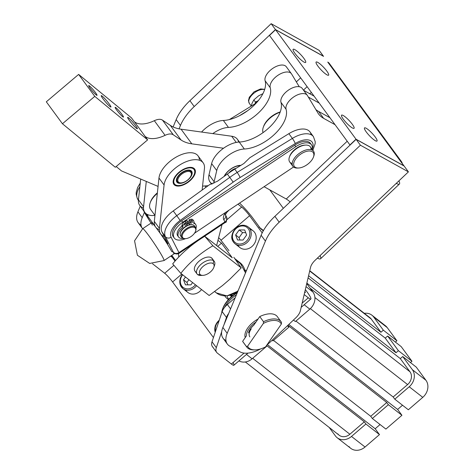<?xml version="1.0" encoding="UTF-8"?>
<svg xmlns="http://www.w3.org/2000/svg" width="474" height="474" viewBox="0 0 474 474"><rect width="100%" height="100%" fill="white"/><g stroke="black" fill="none" stroke-linecap="round" stroke-linejoin="round"><path stroke-width="0.71" d="M234.968 293.276A10.659 8.988 -52 0 0 236.129 293.039A10.659 8.988 128 0 1 234.968 293.276M245.775 272.254A17.052 14.374 -52 0 0 245.443 272.218A17.052 14.374 128 0 1 245.775 272.254M226.963 295.889A17.052 14.374 -52 0 0 228.735 299.266A17.052 14.374 128 0 1 226.963 295.889M230.915 295.095A12.792 10.784 -52 0 0 232.941 295.373A12.792 10.784 128 0 1 230.915 295.095M230.275 295.284A12.792 10.784 -52 0 0 231.496 296.588A12.792 10.784 128 0 1 230.275 295.284M232.094 296.072L230.862 295.112L232.094 296.072M395.381 342.074L396.904 340.765L383.348 330.182L380.942 332.25L308.58 275.744L380.942 332.25L371.261 319.073L309.694 270.998L371.261 319.073L380.942 332.25L383.348 330.182L373.666 317.005A12.792 10.784 -52 0 0 364.328 313.332A12.792 10.784 128 0 1 371.918 315.204A12.792 10.784 128 0 1 373.666 317.005L383.348 330.182L396.904 340.765L395.381 342.074M308.088 277.853L385.244 338.104L387.649 336.036L401.205 346.624L387.649 336.036L398.403 350.677L395.997 352.745L306.85 283.126L395.997 352.745L385.244 338.104L308.088 277.853M310.103 288.162L400.299 358.599L402.704 356.531L416.261 367.119L402.704 356.531L412.386 369.708L425.942 380.29L416.261 367.119L425.942 380.29A12.792 10.784 128 0 1 422.772 397.354L408.339 409.773L394.783 399.185L393.171 396.987L295.948 321.064L393.171 396.987L394.783 399.185L409.216 386.766A12.792 10.784 -52 0 0 412.386 369.708L402.704 356.531L400.299 358.599L310.103 288.162M410.437 362.569L411.959 361.259L398.403 350.677L411.959 361.259L401.205 346.624L411.959 361.259L410.437 362.569M295.379 321.556L293.447 320.045L295.379 321.556L309.806 309.137L295.379 321.556M397.627 409.435L402.515 405.223L397.627 409.435L288.802 324.447L397.627 409.435L401.928 415.289L397.627 409.435M287.357 325.816L288.962 327.072L287.759 325.437L288.962 327.072L272.929 340.871L272.135 340.249L272.929 340.871L288.962 327.072L287.357 325.816M287.896 325.306L386.76 402.509L388.372 404.701L401.928 415.289L385.889 429.083L372.339 418.501L370.721 416.302L273.498 340.379L370.721 416.302L372.339 418.501L385.889 429.083L401.928 415.289L388.372 404.701L372.339 418.501L388.372 404.701L386.76 402.509L370.721 416.302L386.76 402.509L287.896 325.306M266.133 346.091L266.512 346.387L266.21 345.973L266.512 346.387L252.085 358.806A12.792 10.784 128 0 1 238.937 360.886A12.792 10.784 -52 0 0 252.085 358.806L266.512 346.387L266.133 346.091M337.168 437.733L350.724 448.315A12.792 10.784 -52 0 0 365.045 447.018L351.489 436.436A12.792 10.784 128 0 1 337.168 437.733A12.792 10.784 128 0 1 335.42 435.926L329.181 427.435L335.42 435.926A12.792 10.784 -52 0 0 351.489 436.436L365.922 424.017L351.489 436.436L365.045 447.018L379.478 434.605L365.922 424.017L364.31 421.819L266.554 345.481L364.31 421.819L365.922 424.017L379.478 434.605L375.177 428.745L267.312 344.515L375.177 428.745L380.071 424.538L375.177 428.745L379.478 434.605L365.045 447.018A12.792 10.784 128 0 1 348.971 446.514M314.908 297.536L409.98 371.776L400.299 358.599L409.98 371.776A9.593 8.088 128 0 1 407.604 384.574L393.171 396.987L407.604 384.574L310.363 308.633L407.604 384.574A9.593 8.088 -52 0 0 409.98 371.776L314.908 297.536M383.3 324.53A12.792 10.784 128 0 1 387.222 327.593L396.904 340.765L387.222 327.593L373.666 317.005L387.222 327.593A12.792 10.784 -52 0 0 385.475 325.786L371.918 315.204M245.348 361.97L339.135 435.209A9.593 8.088 -52 0 0 349.877 434.237L252.654 358.314L349.877 434.237L364.31 421.819L349.877 434.237A9.593 8.088 128 0 1 337.826 433.858M387.649 336.036L385.244 338.104L395.997 352.745L398.403 350.677L387.649 336.036M306.743 283.588L312.976 292.079A12.792 10.784 128 0 1 309.806 309.137L304.184 304.746L309.806 309.137A12.792 10.784 -52 0 0 312.976 292.079L306.02 286.646L312.976 292.079L306.743 283.588M246.462 354.41L252.085 358.806L246.462 354.41M368.322 316.78A9.593 8.088 128 0 1 371.261 319.073A9.593 8.088 -52 0 0 369.951 317.722L309.759 270.719M394.783 399.185L408.339 409.773L422.772 397.354L409.216 386.766L394.783 399.185M422.772 397.354A12.792 10.784 -52 0 0 425.942 380.29L412.386 369.708A12.792 10.784 128 0 1 409.216 386.766L422.772 397.354M258.958 226.987A12.792 10.784 128 0 1 260.706 228.788L263.295 230.814L260.706 228.788L253.175 218.544L260.706 228.788M280.229 111.947A15.986 8.366 143.7 0 0 263.668 126.232A15.986 8.366 143.7 0 0 263.514 126.7A15.986 8.366 -36.3 0 1 280.229 111.947M262.703 130.8A17.052 8.923 -36.3 0 1 263.331 127.186A17.052 8.923 -36.3 0 1 280.134 112.214A17.052 8.923 143.7 0 0 262.703 130.8A17.052 8.923 143.7 0 0 263.064 132.613M201.569 132.045A21.318 11.157 -36.3 0 1 223.361 120.461A32.256 16.88 143.7 0 0 253.578 105.749A32.256 16.88 143.7 0 0 265.114 80.77A12.792 6.695 -36.3 0 1 273.243 68.078A12.792 6.695 -36.3 0 1 286.462 67.018A12.792 6.695 143.7 0 0 286.284 66.745A12.792 6.695 143.7 0 0 272.983 68.25A12.792 6.695 143.7 0 0 265.114 80.77L270.227 87.726A12.792 6.695 -36.3 0 1 278.09 75.2A12.792 6.695 -36.3 0 1 291.392 73.701A12.792 6.695 -36.3 0 1 291.575 73.968L299.248 86.718L291.575 73.968A12.792 6.695 143.7 0 0 278.351 75.034A12.792 6.695 143.7 0 0 270.227 87.726L265.114 80.77A32.256 16.88 -36.3 0 1 253.578 105.749A32.256 16.88 -36.3 0 1 223.361 120.461L228.468 127.417A32.256 16.88 143.7 0 0 258.686 112.699A32.256 16.88 143.7 0 0 270.227 87.726A32.256 16.88 -36.3 0 1 258.686 112.699A32.256 16.88 -36.3 0 1 228.468 127.417L223.361 120.461A21.318 11.157 143.7 0 0 201.569 132.045M303.603 90.321L314.09 96.145L303.603 90.321M308.343 97.069L319.198 103.101L308.343 97.069M239.429 142.046L237.385 139.267A23.451 12.271 143.7 0 0 231.691 136.239L236.236 142.425L231.691 136.239L181.068 129.195L191.822 143.835A63.208 33.079 -36.3 0 1 181.044 139.99A63.208 33.079 143.7 0 0 191.822 143.835L181.068 129.195A63.208 33.079 -36.3 0 1 170.29 125.355L181.044 139.99L173.288 134.817L181.044 139.99L170.29 125.355L162.535 120.177L173.288 134.817C171.416 133.52 168.679 133.692 165.071 135.327A25.578 13.391 -36.3 0 1 145.245 136.459A25.578 13.391 143.7 0 0 165.071 135.327L154.317 120.686A25.578 13.391 -36.3 0 1 134.492 121.818L147.633 139.871L115.312 167.263L147.633 139.871L94.764 96.37L78.637 74.412L94.764 96.37L62.45 123.761L46.316 101.803L62.45 123.761L115.312 167.263L62.45 123.761L94.764 96.37L147.633 139.871L134.492 121.818A25.578 13.391 143.7 0 0 154.317 120.686C157.925 119.051 160.662 118.879 162.535 120.177L170.29 125.355A63.208 33.079 143.7 0 0 181.068 129.195L212.779 133.609A21.318 11.157 -36.3 0 1 228.468 127.417A21.318 11.157 143.7 0 0 212.779 133.609L231.691 136.239A23.451 12.271 -36.3 0 1 238.588 142.093M303.461 90.131L306.536 87.216A12.792 10.6 119.1 0 1 307.134 86.677A12.792 10.6 -60.9 0 0 306.536 87.216L303.461 90.131M311.507 92.631A9.059 7.507 -60.9 0 0 309.652 93.68A9.059 7.507 119.1 0 1 311.507 92.631M247.742 110.626L239.317 115.816L247.742 110.626M311.495 144.813A14.925 7.809 -36.3 0 1 312.159 149.316A14.925 7.809 143.7 0 0 295.812 146.673A14.925 7.809 -36.3 0 1 311.495 144.813L310.417 143.344A14.925 7.809 143.7 0 0 294.733 145.21L295.812 146.673L182.739 222.235L295.812 146.673L294.733 145.21L181.666 220.771L182.739 222.235L181.666 220.771A14.925 7.809 143.7 0 0 173.229 236.621L174.302 238.09A14.925 7.809 -36.3 0 1 182.739 222.235A14.925 7.809 143.7 0 0 173.525 236.206A14.925 7.809 143.7 0 0 185.565 238.635A14.925 7.809 -36.3 0 1 174.302 238.09M293.56 167.008L194.488 233.22L293.56 167.008M172.85 254.662L174.657 253.454M171.701 251.516A19.185 1.386 -123.8 0 0 159.862 232.835A19.185 1.386 56.2 0 1 171.701 251.516L173.283 252.049A4.266 3.62 -27.1 0 0 178.971 252.612L224.931 221.897A4.266 3.62 -27.1 0 0 226.578 217.033A4.266 3.62 152.9 0 1 224.931 221.897L223.734 219.563A4.266 3.62 -27.1 0 0 225.488 214.929A4.266 3.62 152.9 0 1 223.734 219.563L224.931 221.897A4.266 0.308 56.2 0 1 225.15 222.513A4.266 0.308 56.2 0 1 225.114 222.513L225.114 222.513A4.266 0.308 -123.8 0 0 225.15 222.513A4.266 0.308 -123.8 0 0 224.931 221.897L178.971 252.612L171.108 237.237A17.052 8.923 -36.3 0 1 180.179 220.446L233.184 182.14A59.688 31.237 -36.3 0 1 240.087 177.531L295.29 143.521A17.052 8.923 -36.3 0 1 309.522 140.239A17.052 8.923 -36.3 0 1 312.194 149.369A17.052 8.923 143.7 0 0 309.522 140.239A17.052 8.923 143.7 0 0 295.29 143.521A4.266 0.557 -121.6 0 0 292.363 138.426A21.318 11.157 -36.3 0 1 313.421 136.631A21.318 11.157 143.7 0 0 292.363 138.426L288.867 133.668L292.363 138.426A4.266 0.557 58.4 0 1 295.29 143.521L240.087 177.531A4.266 0.557 -121.6 0 0 237.16 172.435L234.743 169.141A63.954 33.47 143.7 0 0 227.342 174.082L217.495 181.198L209.715 184.582L173.259 210.924A21.318 11.157 143.7 0 0 161.93 231.916L165.426 236.674A21.318 11.157 -36.3 0 1 176.755 215.682L173.259 210.924L176.755 215.682L229.76 177.377L227.342 174.082L229.76 177.377A63.954 33.47 -36.3 0 1 237.16 172.435L292.363 138.426L237.16 172.435A4.266 0.557 58.4 0 1 240.087 177.531A59.688 31.237 143.7 0 0 233.184 182.14L229.76 177.377L233.184 182.14L180.179 220.446L176.755 215.682L180.179 220.446A17.052 8.923 143.7 0 0 171.108 237.237L178.971 252.612A4.266 3.62 152.9 0 1 173.283 252.049L165.426 236.674A4.266 3.62 -27.1 0 0 171.108 237.237A4.266 3.62 152.9 0 1 165.426 236.674L173.283 252.049A4.266 4.236 108.6 0 0 179.154 253.234A4.266 0.308 -123.8 0 0 179.19 253.229A4.266 0.308 -123.8 0 0 178.971 252.612A4.266 0.308 56.2 0 1 179.19 253.229A4.266 0.308 56.2 0 1 179.154 253.234A4.266 4.236 -71.4 0 1 173.283 252.049L171.701 251.516M148.753 235.584A19.185 1.386 56.2 0 1 159.572 251.712A19.185 1.386 56.2 0 1 164.028 260.558A19.185 1.386 -123.8 0 0 163.044 257.785A19.185 1.386 -123.8 0 0 151.567 239.518A19.185 1.386 -123.8 0 0 142.71 228.658A19.185 1.386 56.2 0 1 148.753 235.584M152.355 225.186A19.185 1.386 56.2 0 1 155.561 226.981A19.185 1.386 -123.8 0 0 151.55 222.75L142.71 228.658L134.563 240.798L137.407 255.255L149.671 263.437L164.028 260.558L174.657 253.46M312.876 150.294L315.169 143.616L315.204 141.637L313.421 136.631L309.925 131.873A21.318 11.157 143.7 0 0 288.867 133.668L249.822 157.724L243.909 163.489L234.743 169.141L237.16 172.435A63.954 33.47 143.7 0 0 229.76 177.377L176.755 215.682A21.318 11.157 143.7 0 0 165.426 236.674L161.93 231.916L167.98 243.749L161.172 234.547L167.997 243.808L161.93 231.916A21.318 11.157 -36.3 0 1 173.259 210.924L209.715 184.582L217.495 181.198L227.342 174.082A63.954 33.47 -36.3 0 1 234.743 169.141L243.909 163.489L249.822 157.724L288.867 133.668A21.318 11.157 -36.3 0 1 311.062 134.705M204.987 185.944L205.977 187.283L204.987 185.944M146.306 213.839L147.005 215.202L147.793 214.675L147.005 215.202L146.306 213.839M139.86 186.697A21.318 11.157 143.7 0 0 137.46 198.612L138.438 199.939L137.46 198.612A21.318 11.157 -36.3 0 1 139.86 186.697M138.396 200.532L137.199 198.191A4.266 3.62 -27.1 0 0 137.46 198.612L138.402 200.449L137.46 198.612A4.266 3.62 152.9 0 1 137.199 198.191L136.162 194.174L136.228 192.296L137.644 187.431L140.245 183.106M226.062 212.115A10.659 5.581 143.7 0 0 223.734 219.563A10.659 5.581 -36.3 0 1 226.062 212.115M225.12 214.272A4.266 3.62 152.9 0 1 225.381 214.692L226.886 212.287L229.096 210.089M173.845 237.296A14.925 7.809 -36.3 0 1 181.666 220.771L294.733 145.21A14.925 7.809 -36.3 0 1 310.873 144.137M226.317 216.606A4.266 3.62 152.9 0 1 226.578 217.033L225.381 214.692M145.322 213.987L151.04 223.088L143.729 210.871L145.322 213.987A4.266 3.62 152.9 0 1 145.062 213.567A4.266 3.62 -27.1 0 0 145.322 213.987A4.266 1.546 147.9 0 1 145.245 213.893A4.266 1.546 -32.1 0 0 145.322 213.987M155.205 226.424L147.005 215.202L155.205 226.424M145.21 213.827A4.266 1.546 -32.1 0 0 145.245 213.893L143.581 210.669M148.463 214.935L147.325 215.694L148.463 214.935M173.893 258.217A15.986 8.366 -36.3 0 1 171.25 255.735A15.986 8.366 143.7 0 0 171.754 256.606L175.042 261.085M222.016 224.611L216.618 245.562L222.016 224.611M171.801 255.368L175.564 260.487L171.801 255.368M178.739 257.038L178.461 253.62L178.739 257.038M143.308 207.968A23.451 12.271 -36.3 0 1 138.455 199.815L140.683 179.042L138.455 199.815A23.451 12.271 143.7 0 0 139.741 205.438L144.848 212.393A23.451 12.271 -36.3 0 1 143.563 206.765L138.455 199.815L143.563 206.765A23.451 12.271 143.7 0 0 154.962 215.397A23.451 12.271 -36.3 0 1 144.848 212.393M146.282 181.418L143.563 206.765L146.282 181.418M150.377 202.303A15.986 8.366 -36.3 0 1 157.38 192.865A15.986 8.366 143.7 0 0 150.531 201.841L150.193 202.795A17.052 8.923 -36.3 0 1 157.327 193.362A17.052 8.923 143.7 0 0 150.536 209.342L154.962 215.362M203.162 162.837L198.055 155.881A23.451 12.271 143.7 0 0 176.257 157.048A23.451 12.271 143.7 0 0 158.974 178.017L164.087 184.973A23.451 12.271 -36.3 0 1 181.364 163.998A23.451 12.271 -36.3 0 1 203.162 162.837A23.451 12.271 -36.3 0 1 204.448 168.466L202.131 190.062L204.448 168.466A23.451 12.271 143.7 0 0 185.867 161.806A23.451 12.271 143.7 0 0 164.087 184.973L159.424 228.355A23.451 12.271 143.7 0 0 164.277 236.514A23.451 12.271 -36.3 0 1 160.71 233.984A23.451 12.271 -36.3 0 1 159.424 228.355L154.317 221.405A23.451 12.271 143.7 0 0 155.602 227.034L160.71 233.984M183.385 184.919A12.899 6.749 -36.3 0 1 175.096 176.547A12.899 6.749 -36.3 0 1 194.322 168.685A12.899 6.749 -36.3 0 1 183.385 184.919A12.899 6.749 143.7 0 0 194.66 169.082A12.899 6.749 143.7 0 0 185.15 168.513A12.899 6.749 143.7 0 0 173.875 184.356A12.899 6.749 143.7 0 0 183.385 184.919M159.359 229.623A23.451 12.271 -36.3 0 1 154.317 221.405L158.073 186.412L154.317 221.405L159.424 228.355L164.087 184.973L158.974 178.017L158.073 186.412L121.534 170.936L116.177 166.528L121.534 170.936L158.073 186.412L158.974 178.017A23.451 12.271 -36.3 0 1 179.883 155.223A23.451 12.271 -36.3 0 1 199.406 160.242M305.706 145.085L304.693 145.127A11.726 6.138 143.7 0 0 289.78 156.088L289.436 157.042A12.792 6.695 -36.3 0 1 305.706 145.085A12.792 6.695 -36.3 0 1 311.033 149.654M292.203 163.489A12.792 6.695 -36.3 0 1 289.436 157.042M313.059 158.008A11.726 6.138 143.7 0 0 302.608 152.978A11.726 6.138 143.7 0 0 295.64 167.512A11.726 6.138 143.7 0 0 313.059 158.008A11.726 6.138 -36.3 0 1 298.543 168.015A11.726 6.138 -36.3 0 1 294.698 160.562A11.726 6.138 -36.3 0 1 307.496 151.159A11.726 6.138 -36.3 0 1 313.456 157.06A11.726 6.138 -36.3 0 1 313.059 158.008M313.539 151.194L310.31 146.804A12.792 6.695 143.7 0 0 296.043 148.984A12.792 6.695 143.7 0 0 289.697 161.948L292.92 166.344A12.792 6.695 -36.3 0 1 299.266 153.375A12.792 6.695 -36.3 0 1 313.539 151.194A12.792 6.695 -36.3 0 1 313.61 156.598M298.057 168.021A12.792 6.695 -36.3 0 1 292.92 166.344M313.456 157.06L313.8 156.106A12.792 6.695 143.7 0 0 307.294 149.671A12.792 6.695 143.7 0 0 293.335 159.928A12.792 6.695 143.7 0 0 297.53 168.057L298.543 168.015M181.406 236.591A8.526 4.462 -36.3 0 1 186.987 225.95A8.526 4.462 -36.3 0 1 194.802 226.75M193.7 220.884L192.841 219.711A3.839 2.009 143.7 0 0 190.791 219.29L191.65 220.463A3.839 2.009 -36.3 0 1 193.7 220.884A3.839 2.009 -36.3 0 1 193.884 221.968L193.647 223.224A10.588 5.54 -36.3 0 1 195.661 224.48A10.588 5.54 -36.3 0 1 195.963 228.284A10.588 5.54 143.7 0 0 193.647 223.224L193.884 221.968A3.839 2.009 143.7 0 0 191.65 220.463L190.033 220.837L191.65 220.463L190.791 219.29L189.167 219.669L190.033 220.837L189.286 224.765L190.033 220.837L189.167 219.669L188.421 223.592L189.286 224.765A8.099 4.242 -36.3 0 1 192.397 224.723A8.099 4.242 143.7 0 0 189.286 224.765L188.421 223.592A8.099 4.242 143.7 0 0 187.414 223.9A8.099 4.242 -36.3 0 1 188.421 223.592L189.167 219.669L190.791 219.29A3.839 2.009 -36.3 0 1 193.06 220.451M187.1 225.559A8.099 4.242 143.7 0 0 186.691 225.76A8.099 4.242 143.7 0 0 180.197 233.688A8.099 4.242 -36.3 0 1 187.1 225.559L187.846 221.631L186.987 220.457L185.281 221.287L186.987 220.457L187.846 221.631L187.1 225.559M188.534 228.367A7.886 4.13 143.7 0 0 183.379 238.215A7.886 4.13 143.7 0 0 195.146 232.153A7.886 4.13 143.7 0 0 188.534 228.367A7.886 4.13 -36.3 0 1 195.537 231.271A7.886 4.13 -36.3 0 1 185.5 238.641A7.886 4.13 -36.3 0 1 182.395 234.873A7.886 4.13 -36.3 0 1 188.534 228.367M195.566 227.425L194.381 225.814A8.526 4.462 143.7 0 0 186.987 225.95A8.526 4.462 143.7 0 0 180.641 235.91L181.82 237.521A8.526 4.462 -36.3 0 1 188.172 227.561A8.526 4.462 -36.3 0 1 195.566 227.425A8.526 4.462 -36.3 0 1 195.626 230.992A8.526 4.462 143.7 0 0 195.738 230.696A8.526 4.462 143.7 0 0 188.172 227.561A8.526 4.462 143.7 0 0 181.536 234.594A8.526 4.462 143.7 0 0 184.896 238.665A8.526 4.462 143.7 0 0 185.21 238.647A8.526 4.462 -36.3 0 1 181.82 237.521M286.243 199.009L347.211 141.228L286.243 199.009L264.089 186.703L286.243 199.009A11.726 2.334 -133.5 0 1 290.135 201.883A11.726 2.334 46.5 0 0 286.243 199.009M335.059 124.692L323.641 118.352A54.86 28.713 -36.3 0 1 318.38 113.748L307.436 95.564A12.792 6.695 143.7 0 0 294.212 96.625A12.792 6.695 143.7 0 0 286.089 109.316A32.256 16.88 -36.3 0 1 274.547 134.296A32.256 16.88 -36.3 0 1 244.335 149.008A21.318 11.157 143.7 0 0 216.737 170.551L214.124 181.72A23.451 12.271 143.7 0 0 213.851 183.29A23.451 12.271 -36.3 0 1 214.124 181.72L216.737 170.551A21.318 11.157 -36.3 0 1 244.335 149.008A32.256 16.88 143.7 0 0 274.547 134.296A32.256 16.88 143.7 0 0 286.089 109.316A12.792 6.695 -36.3 0 1 293.957 96.797A12.792 6.695 -36.3 0 1 307.259 95.292A12.792 6.695 -36.3 0 1 307.436 95.564L318.38 113.748A54.86 28.713 143.7 0 0 318.451 113.843A54.86 28.713 143.7 0 0 323.641 118.352L335.059 124.692M224.119 176.411A12.899 6.749 -36.3 0 1 240.851 165.373A12.899 6.749 143.7 0 0 224.119 176.411M329.951 117.736L318.534 111.396L323.641 118.352L318.534 111.396A54.86 28.713 -36.3 0 1 315.868 109.577A54.86 28.713 143.7 0 0 318.534 111.396L329.951 117.736M212.257 183.912A23.451 12.271 -36.3 0 1 209.01 174.764L211.629 163.601A21.318 11.157 -36.3 0 1 223.538 148.249L191.822 143.835L223.538 148.249A21.318 11.157 -36.3 0 1 239.228 142.052A32.256 16.88 143.7 0 0 269.439 127.34A32.256 16.88 143.7 0 0 280.981 102.366A12.792 6.695 -36.3 0 1 289.104 89.675A12.792 6.695 -36.3 0 1 302.329 88.608A12.792 6.695 143.7 0 0 302.145 88.342A12.792 6.695 143.7 0 0 288.844 89.841A12.792 6.695 143.7 0 0 280.981 102.366L286.089 109.316L280.981 102.366A32.256 16.88 -36.3 0 1 269.439 127.34A32.256 16.88 -36.3 0 1 239.228 142.052L244.335 149.008L239.228 142.052A21.318 11.157 143.7 0 0 223.538 148.249A21.318 11.157 143.7 0 0 211.629 163.601L216.737 170.551L211.629 163.601L209.01 174.764L214.124 181.72L209.01 174.764A23.451 12.271 143.7 0 0 210.023 181.98L211.6 184.119M275.566 29.702L323.558 56.365L275.566 29.702L269.499 35.449L275.566 29.702L356.01 139.202L275.566 29.702M401.425 161.557A17.052 8.923 -36.3 0 1 402.278 163.512A17.052 8.923 143.7 0 0 399.807 160.153A17.052 8.923 -36.3 0 1 401.425 161.557L329.365 63.475A17.052 8.923 143.7 0 0 327.753 62.076L403.943 165.918L356.01 139.202L349.942 144.949L269.499 35.449L349.942 144.949L356.01 139.202L404.002 165.864L327.753 62.076A17.052 8.923 -36.3 0 1 330.224 65.43M294.84 49.64A9.059 1.801 -133.5 0 1 305.54 61.105A9.059 1.801 -133.5 0 1 297.856 56.839A9.059 1.801 -133.5 0 1 294.84 49.64A9.059 1.801 46.5 0 0 293.181 49.284A9.059 1.801 46.5 0 0 296.422 55.227A9.059 1.801 46.5 0 0 303.982 62.082A9.059 1.801 46.5 0 0 305.647 62.438A9.059 1.801 46.5 0 0 302.4 56.501A9.059 1.801 46.5 0 0 294.84 49.64M343.235 115.514A9.059 1.801 -133.5 0 1 353.936 126.979A9.059 1.801 -133.5 0 1 346.251 122.713A9.059 1.801 -133.5 0 1 343.235 115.514A9.059 1.801 46.5 0 0 341.576 115.164A9.059 1.801 46.5 0 0 344.817 121.101A9.059 1.801 46.5 0 0 352.378 127.956A9.059 1.801 46.5 0 0 354.042 128.312A9.059 1.801 46.5 0 0 350.796 122.375A9.059 1.801 46.5 0 0 343.235 115.514M317.799 62.39A9.059 1.801 -133.5 0 1 328.494 73.855A9.059 1.801 -133.5 0 1 320.815 69.589A9.059 1.801 -133.5 0 1 317.799 62.39A9.059 1.801 46.5 0 0 316.134 62.035A9.059 1.801 46.5 0 0 319.381 67.978A9.059 1.801 46.5 0 0 326.936 74.833A9.059 1.801 46.5 0 0 328.601 75.188A9.059 1.801 46.5 0 0 325.36 69.251A9.059 1.801 46.5 0 0 317.799 62.39M366.195 128.264A9.059 1.801 -133.5 0 1 376.889 139.735A9.059 1.801 -133.5 0 1 369.21 135.463A9.059 1.801 -133.5 0 1 366.195 128.264A9.059 1.801 46.5 0 0 364.53 127.915A9.059 1.801 46.5 0 0 367.777 133.852A9.059 1.801 46.5 0 0 375.331 140.713A9.059 1.801 46.5 0 0 376.996 141.062A9.059 1.801 46.5 0 0 373.755 135.126A9.059 1.801 46.5 0 0 366.195 128.264M300.64 77.843L296.351 81.907L300.64 77.843M319.15 50.363L271.152 23.7L275.453 29.554L323.452 56.216L319.15 50.363L323.392 56.27L275.453 29.554L271.152 23.7L189.92 100.695L194.222 106.549L275.453 29.554L194.222 106.549A42.636 22.314 143.7 0 0 180.464 125.462L179.059 128.851L180.464 125.462L176.162 119.608A42.636 22.314 -36.3 0 1 189.92 100.695L271.152 23.7L319.15 50.363M320.069 255.605A17.052 3.395 -133.5 0 1 317.438 258.093L408.41 171.866L360.418 145.204L279.186 222.199A42.636 22.314 143.7 0 0 265.422 241.112L227.176 333.305A25.578 13.391 143.7 0 0 229.76 346.156L240.022 351.862A25.578 13.391 143.7 0 0 260.599 348.923A25.578 13.391 -36.3 0 1 240.022 351.862L229.76 346.156A25.578 13.391 -36.3 0 1 227.336 344.059A25.578 13.391 -36.3 0 1 227.176 333.305L222.875 327.451L261.121 235.252A42.636 22.314 -36.3 0 1 274.884 216.34L356.116 139.35L274.884 216.34L279.186 222.199L360.418 145.204L356.116 139.35L404.109 166.013L408.41 171.866L404.109 166.013L356.116 139.35L360.418 145.204L408.41 171.866L396.282 183.361A17.052 3.395 46.5 0 0 398.912 180.872A17.052 3.395 -133.5 0 1 399.41 184.031A17.052 3.395 -133.5 0 1 396.282 183.361L317.438 258.093A17.052 3.395 46.5 0 0 320.566 258.763L399.41 184.031M283.339 208.323L269.783 189.867L283.339 208.323M317.438 258.093L315.139 260.273L317.438 258.093M295.782 317.835L270.737 341.57A25.578 13.391 -36.3 0 1 267.111 344.675A25.578 13.391 143.7 0 0 270.737 341.57L295.782 317.835A12.792 6.695 143.7 0 0 300.38 310.719L310.541 267.389A12.792 6.695 -36.3 0 1 315.139 260.273A12.792 6.695 143.7 0 0 310.541 267.389L300.38 310.719A12.792 6.695 -36.3 0 1 295.782 317.835M140.5 224.652A25.578 13.391 -36.3 0 1 137.916 211.801A25.578 13.391 143.7 0 0 138.076 222.555L142.378 228.409A25.578 13.391 -36.3 0 1 142.218 217.655L137.916 211.801L140.263 206.149L137.916 211.801L142.218 217.655A25.578 13.391 143.7 0 0 142.621 228.717A25.578 13.391 -36.3 0 1 142.378 228.409M225.458 340.302A25.578 13.391 -36.3 0 1 222.875 327.451A25.578 13.391 143.7 0 0 223.035 338.199L227.336 344.059M245.277 337.524A17.052 8.923 -36.3 0 1 258.063 319.02A17.052 8.923 143.7 0 0 245.277 337.524M144.428 212.328L142.218 217.655L144.428 212.328M173.123 126.937L176.162 119.608L173.123 126.937M180.464 125.462A42.636 22.314 -36.3 0 1 194.222 106.549L189.92 100.695A42.636 22.314 143.7 0 0 176.162 119.608L180.464 125.462M265.422 241.112L261.121 235.252L222.875 327.451L227.176 333.305L265.422 241.112A42.636 22.314 -36.3 0 1 279.186 222.199L274.884 216.34A42.636 22.314 143.7 0 0 261.121 235.252L265.422 241.112M224.492 307.478A23.451 12.271 -36.3 0 1 236.455 294.709A23.451 12.271 143.7 0 0 224.492 307.478M237.29 292.707A23.451 12.271 143.7 0 0 221.678 313.018A23.451 12.271 -36.3 0 1 222.513 309.291A23.451 12.271 -36.3 0 1 237.29 292.707M222.697 308.805A22.385 11.714 -36.3 0 1 237.515 292.162A22.385 11.714 143.7 0 0 222.857 308.337L222.513 309.291M233.048 362.569A17.052 2.115 -130.7 0 1 231.353 364.026L217.335 353.077A12.792 6.695 -36.3 0 1 216.648 352.372A12.792 6.695 -36.3 0 1 216.322 347.655L221.684 331.67L216.322 347.655L212.02 341.801L222.152 311.596A12.792 6.695 -36.3 0 1 227.366 304.504L230.583 308.876L227.366 304.504L235.187 297.773L227.366 304.504A12.792 6.695 143.7 0 0 222.152 311.596L226.453 317.45A12.792 6.695 -36.3 0 1 228.664 313.498A12.792 6.695 143.7 0 0 226.453 317.45L224.042 324.631L226.453 317.45L222.152 311.596L212.02 341.801L216.322 347.655A12.792 6.695 143.7 0 0 217.335 353.077L231.353 364.026L244.063 353.094L231.353 364.026A17.052 2.115 49.3 0 0 233.878 365.241L247.973 353.112M302.163 303.099L308.319 297.802L304.166 294.561L308.319 297.802L302.163 303.099M249.561 215.717L221.008 240.282L249.561 215.717A8.526 1.061 49.3 0 0 241.645 207.043L226.987 219.652L241.645 207.043A8.526 1.061 -130.7 0 1 249.561 215.717L262.187 232.912L249.561 215.717M181.738 274.079L172.595 281.941L213.442 337.547L172.595 281.941L181.738 274.079M250.201 229.416A10.659 8.988 128 0 1 256.197 237.747A10.659 8.988 128 0 1 249.887 247.955A10.659 8.988 128 0 1 237.918 245.147M182.283 274.499L180.268 278.244L180.126 284.495L182.899 288.577A10.659 8.988 -52 0 0 192.805 288.915A10.659 8.988 -52 0 0 196.574 285.668A10.659 8.988 128 0 1 192.805 288.915A10.659 8.988 128 0 1 182.899 288.577L187.87 292.458A10.659 8.988 -52 0 0 197.771 292.796A10.659 8.988 -52 0 0 201.545 289.549A10.659 8.988 128 0 1 197.771 292.796A10.659 8.988 128 0 1 185.802 289.981M228.456 299.568A17.052 14.374 128 0 1 224.765 295.93A17.052 14.374 -52 0 0 227.467 298.869A17.052 14.374 -52 0 0 228.456 299.568M244.951 270.079A17.052 14.374 128 0 1 246.421 270.695A17.052 14.374 -52 0 0 244.951 270.079M306.951 291.741A17.052 2.115 -130.7 0 1 310.843 299.023A17.052 2.115 -130.7 0 1 308.319 297.802A17.052 2.115 49.3 0 0 306.951 291.741L305.345 289.555L306.951 291.741M304.675 292.405A8.526 1.061 49.3 0 0 305.28 292.559A8.526 1.061 49.3 0 0 304.924 291.326A8.526 1.061 -130.7 0 1 304.675 292.405M239.56 203.097A17.052 2.115 -130.7 0 1 253.175 218.544A17.052 2.115 49.3 0 0 239.56 203.097M173.911 265.316L164.679 273.261A8.526 1.061 -130.7 0 1 172.595 281.941A8.526 1.061 49.3 0 0 164.679 273.261L152.533 263.775L164.679 273.261L173.911 265.316M213.033 347.217A12.792 6.695 -36.3 0 1 212.02 341.801A12.792 6.695 143.7 0 0 212.346 346.512L216.648 352.372M237.96 204.164L241.645 207.043L237.96 204.164M253.863 325.093A13.859 7.252 143.7 0 0 248.726 332.179A13.859 7.252 143.7 0 0 248.512 332.837A13.859 7.252 -36.3 0 1 253.863 325.093L256.001 321.994A15.986 8.366 143.7 0 0 246.373 335.93A15.986 8.366 -36.3 0 1 256.001 321.994L253.863 325.093M248.702 332.564A12.792 6.695 -36.3 0 1 248.915 331.687A12.792 6.695 143.7 0 0 248.702 332.564M281.118 321.799L277.355 316.673A21.318 11.157 143.7 0 0 259.752 316.573L263.514 321.698L263.372 323.41L247.612 346.227A20.252 10.6 143.7 0 0 265.582 346.891L281.343 324.074A20.252 10.6 143.7 0 0 263.372 323.41A20.252 10.6 -36.3 0 1 281.343 324.074L281.485 322.361A21.318 11.157 143.7 0 0 263.514 321.698A21.318 11.157 -36.3 0 1 281.118 321.799A21.318 11.157 -36.3 0 1 281.485 322.361L281.343 324.074L265.582 346.891A20.252 10.6 -36.3 0 1 255.45 349.859A20.252 10.6 -36.3 0 1 247.612 346.227L246.391 346.476L242.629 341.351A21.318 11.157 143.7 0 0 242.996 341.914L246.758 347.039A21.318 11.157 -36.3 0 1 246.391 346.476A21.318 11.157 143.7 0 0 254.437 349.901L255.45 349.859M254.959 349.871A21.318 11.157 -36.3 0 1 246.758 347.039M243.423 342.435A21.318 11.157 -36.3 0 1 242.629 341.351L246.373 335.93L242.629 341.351L246.391 346.476L247.612 346.227L263.372 323.41L263.514 321.698L259.752 316.573L256.001 321.994L259.752 316.573A21.318 11.157 -36.3 0 1 277.723 317.236M249.869 336.866A12.792 6.695 -36.3 0 1 251.19 328.962M236.277 168.193A9.166 4.799 143.7 0 0 228.604 173.188A9.166 4.799 -36.3 0 1 236.277 168.193M240.33 165.699A12.152 6.358 143.7 0 0 224.552 176.103A12.152 6.358 -36.3 0 1 240.33 165.699M289.626 156.55A11.726 6.138 -36.3 0 1 305.179 145.121M195.661 224.48L194.802 223.313A10.588 5.54 143.7 0 0 193.795 222.442A10.588 5.54 -36.3 0 1 195.158 223.953M178.236 236.378A10.588 5.54 -36.3 0 1 181.862 226.003L182.099 224.753A3.839 2.009 -36.3 0 1 185.281 221.287L186.14 222.454L187.846 221.631L186.14 222.454L185.281 221.287A3.839 2.009 143.7 0 0 182.099 224.753L181.862 226.003A10.588 5.54 143.7 0 0 177.732 235.851L178.597 237.018A10.588 5.54 -36.3 0 1 182.721 227.176L181.862 226.003L182.721 227.176L182.958 225.92L182.099 224.753L182.958 225.92A3.839 2.009 -36.3 0 1 186.14 222.454A3.839 2.009 143.7 0 0 182.958 225.92L182.721 227.176A10.588 5.54 143.7 0 0 177.987 235.11A10.588 5.54 143.7 0 0 183 238.398A10.588 5.54 -36.3 0 1 178.597 237.018M184.617 224.688A1.28 0.67 143.7 0 0 184.676 225.049A1.28 0.67 143.7 0 0 186.104 224.836A1.28 0.67 143.7 0 0 186.738 223.538A1.28 0.67 143.7 0 0 185.589 223.58A1.28 0.67 143.7 0 0 184.617 224.688A1.28 0.67 -36.3 0 1 186.395 223.367A1.28 0.67 -36.3 0 1 186.116 224.824A1.28 0.67 -36.3 0 1 184.617 224.688M190.299 222.632A1.28 0.67 143.7 0 0 190.358 222.993A1.28 0.67 143.7 0 0 191.786 222.78A1.28 0.67 143.7 0 0 192.42 221.482A1.28 0.67 143.7 0 0 191.271 221.524A1.28 0.67 143.7 0 0 190.299 222.632A1.28 0.67 -36.3 0 1 192.077 221.311A1.28 0.67 -36.3 0 1 191.798 222.768A1.28 0.67 -36.3 0 1 190.299 222.632M255.172 103.682L255.373 101.981L253.839 99.895L251.961 103.486L251.339 106.046L251.961 103.486L253.839 99.895L255.373 101.981L257.595 101.11L255.373 101.981L255.172 103.682M262.922 93.662L258.496 95.902L253.839 99.895L258.496 95.902L262.922 93.662M264.628 89.586A10.659 5.581 143.7 0 0 253.039 93.959A10.659 5.581 143.7 0 0 249.365 103.451A10.659 5.581 -36.3 0 1 253.039 93.959A10.659 5.581 -36.3 0 1 264.628 89.586M256.635 102.431A12.792 6.695 143.7 0 0 255.93 103.219A12.792 6.695 -36.3 0 1 256.635 102.431A12.792 6.695 -36.3 0 1 257.702 101.377A12.792 6.695 143.7 0 0 256.635 102.431M256.677 102.023A11.939 6.245 143.7 0 0 255.368 103.563A11.939 6.245 -36.3 0 1 256.677 102.023A11.939 6.245 -36.3 0 1 258.715 100.133A11.939 6.245 143.7 0 0 256.677 102.023M237.924 291.178L226.91 295.894L216.304 292.855A19.185 16.175 -52 0 0 238.173 290.574A19.185 16.175 128 0 1 216.304 292.855A19.185 16.175 128 0 1 214.769 291.463M245.413 273.119A19.185 16.175 -52 0 0 242.546 265.322L235.797 260.048L242.546 265.322A19.185 16.175 -52 0 0 239.921 262.614A19.185 16.175 128 0 1 242.546 265.322A19.185 16.175 128 0 1 245.413 273.119M228.983 250.693L219.711 238.612L228.983 250.693M229.736 279.322L222.519 285.526L229.736 279.322L241.219 267.893L233.824 257.281L241.219 267.893L229.736 279.322M218.627 237.77L219.711 238.612L218.627 237.77M217.957 240.365L221.512 243.138L232.266 257.779L204.756 236.295L212.891 245.769L241.219 267.893L212.891 245.769A62.153 32.528 143.7 0 0 180.825 273.362L209.147 295.486L222.519 285.526L209.147 295.486L180.825 273.362L172.684 263.888A68.303 35.751 -36.3 0 1 184.67 251.261L189.95 246.723A68.303 35.751 -36.3 0 1 198.582 240.271A68.303 35.751 143.7 0 0 189.95 246.723L184.67 251.261A68.303 35.751 143.7 0 0 172.684 263.888L180.825 273.362A62.153 32.528 -36.3 0 1 212.891 245.769L204.756 236.295L232.266 257.779L221.512 243.138L217.957 240.365M195.513 271.679A10.659 5.581 -36.3 0 1 199.015 261.251A10.659 5.581 -36.3 0 1 211.552 257.886A10.659 5.581 -36.3 0 1 212.512 259.195M172.293 257.341L170.705 256.102L172.293 257.341M217.708 246.415L221.512 243.138L217.708 246.415M201.041 238.629A68.303 35.751 -36.3 0 1 204.756 236.295A68.303 35.751 143.7 0 0 201.041 238.629M214.272 261.399L212.121 258.472A10.659 5.581 143.7 0 0 211.552 257.886L213.703 260.813A10.659 5.581 -36.3 0 1 214.272 261.399A10.659 5.581 -36.3 0 1 214.047 266.518M202.048 275.335A10.659 5.581 -36.3 0 1 197.664 274.606A10.659 5.581 -36.3 0 1 197.095 274.019A10.659 5.581 -36.3 0 1 201.764 263.686A10.659 5.581 -36.3 0 1 213.703 260.813L211.552 257.886A10.659 5.581 143.7 0 0 199.613 260.759A10.659 5.581 143.7 0 0 194.944 271.092L197.095 274.019M184.67 251.261L189.95 246.723L184.67 251.261M213.804 267.395L214.491 265.487A10.659 5.581 143.7 0 0 213.703 260.813A10.659 5.581 143.7 0 0 201.166 264.178A10.659 5.581 143.7 0 0 197.664 274.606L200.348 274.689L197.664 274.606A10.659 5.581 143.7 0 0 200.935 275.447L202.961 275.364A8.526 4.462 -36.3 0 1 200.348 274.689A8.526 4.462 -36.3 0 1 203.145 266.352A8.526 4.462 -36.3 0 1 213.176 263.657A8.526 4.462 -36.3 0 1 213.804 267.395A8.526 4.462 -36.3 0 1 202.961 275.364M213.703 260.813L213.176 263.657L213.703 260.813M200.348 274.689A8.526 4.462 143.7 0 0 210.373 271.993A8.526 4.462 143.7 0 0 213.176 263.657A8.526 4.462 143.7 0 0 203.145 266.352A8.526 4.462 143.7 0 0 200.348 274.689M219.035 320.892A9.593 8.088 -52 0 0 215.581 331.184A9.593 8.088 128 0 1 219.035 320.892M215.202 332.304A10.659 8.988 128 0 1 219.249 320.258M188.93 279.696L186.952 282.474L187.858 284.85L186.952 282.474L183.515 279.796L185.447 284.838L190.939 284.868L192.586 282.551L190.939 284.868L185.447 284.838L183.515 279.796L186.952 282.474L188.93 279.696M185.494 277.012L183.515 279.796L185.494 277.012M192.017 287.688A9.593 8.088 -52 0 0 195.418 284.761A9.593 8.088 128 0 1 192.017 287.688A9.593 8.088 128 0 1 181.767 286A9.593 8.088 128 0 1 182.668 274.807A9.593 8.088 -52 0 0 181.767 286A9.593 8.088 -52 0 0 192.017 287.688M182.899 288.577A10.659 8.988 128 0 1 182.413 274.606M245.704 232.639L242.629 232.627L239.062 237.64L239.974 240.016L239.062 237.64L235.631 234.956L237.557 239.998L243.049 240.034L246.616 235.015L244.685 229.973L239.192 229.943L235.631 234.956L239.062 237.64L242.629 232.627L239.192 229.943L242.629 232.627L245.704 232.639M244.128 242.848A9.593 8.088 -52 0 0 246.676 227.17A9.593 8.088 -52 0 0 232.556 234.938A9.593 8.088 -52 0 0 244.128 242.848A9.593 8.088 128 0 1 232.556 234.938A9.593 8.088 128 0 1 246.676 227.17A9.593 8.088 128 0 1 244.128 242.848M243.049 240.034L237.557 239.998L235.631 234.956L239.192 229.943L244.685 229.973L246.616 235.015L243.049 240.034M235.015 243.743L239.986 247.624A10.659 8.988 -52 0 0 249.887 247.955A10.659 8.988 -52 0 0 253.104 230.82L248.133 226.939A10.659 8.988 128 0 1 244.916 244.074A10.659 8.988 128 0 1 235.015 243.743A10.659 8.988 128 0 1 234.494 229.807A10.659 8.988 128 0 1 248.133 226.939C244.934 224.706 241.42 224.658 237.598 226.809C230.773 233.475 229.914 239.121 235.015 243.743A10.659 8.988 -52 0 0 244.916 244.074A10.659 8.988 -52 0 0 248.133 226.939M188.107 171.428A7.886 4.13 143.7 0 0 177.78 180.227A7.886 4.13 143.7 0 0 187.882 179.812A7.886 4.13 143.7 0 0 188.107 171.428A7.886 4.13 -36.3 0 1 191.105 175.516A7.886 4.13 -36.3 0 1 181.074 182.887A7.886 4.13 -36.3 0 1 178.757 177.4A7.886 4.13 -36.3 0 1 188.107 171.428M188.071 170.527A8.526 4.462 143.7 0 0 177.963 176.98A8.526 4.462 143.7 0 0 180.47 182.911A8.526 4.462 143.7 0 0 180.784 182.893A8.526 4.462 -36.3 0 1 177.394 181.767A8.526 4.462 -36.3 0 1 179.539 174.953A8.526 4.462 -36.3 0 1 188.071 170.527A8.526 4.462 -36.3 0 1 191.141 171.671A8.526 4.462 -36.3 0 1 191.2 175.238A8.526 4.462 143.7 0 0 191.312 174.942A8.526 4.462 143.7 0 0 188.071 170.527M176.808 178.331A8.526 4.462 143.7 0 0 177.075 181.329A8.526 4.462 143.7 0 0 177.246 181.536A8.526 4.462 -36.3 0 1 176.808 178.331M190.963 171.458A8.526 4.462 143.7 0 0 190.815 171.233A8.526 4.462 143.7 0 0 188.036 170.077A8.526 4.462 -36.3 0 1 190.963 171.458M177.3 182.591A9.166 4.799 143.7 0 0 189.724 178.2A9.166 4.799 143.7 0 0 188.35 170.059A9.166 4.799 143.7 0 0 176.695 178.627A9.166 4.799 143.7 0 0 177.3 182.591A9.166 4.799 -36.3 0 1 184.499 171.055A9.166 4.799 -36.3 0 1 191.004 176.506A9.166 4.799 -36.3 0 1 177.3 182.591M175.03 184.505A12.152 6.358 143.7 0 0 193.196 176.435A12.152 6.358 143.7 0 0 184.576 169.212A12.152 6.358 143.7 0 0 175.03 184.505A12.152 6.358 -36.3 0 1 183.219 169.876A12.152 6.358 -36.3 0 1 194.31 174.189A12.152 6.358 -36.3 0 1 178.852 185.541A12.152 6.358 -36.3 0 1 175.03 184.505M173.68 183.912L173.614 183.823A12.792 6.695 -36.3 0 1 173.413 183.503A12.792 6.695 143.7 0 0 173.614 183.823L173.68 183.912A12.792 6.695 143.7 0 0 174.183 184.445A12.792 6.695 -36.3 0 1 173.68 183.912M174.225 184.451L174.272 184.516A12.792 6.695 143.7 0 0 174.912 184.937L175.019 184.99A12.792 6.695 143.7 0 0 175.777 185.293A12.792 6.695 -36.3 0 1 175.019 184.99L174.912 184.937A12.792 6.695 -36.3 0 1 174.272 184.516L174.225 184.451M194.21 168.643L194.275 168.738A12.792 6.695 -36.3 0 1 194.636 169.372L194.684 169.479A12.792 6.695 -36.3 0 1 194.897 170.207L194.921 170.326A12.792 6.695 -36.3 0 1 194.986 171.138L194.986 171.268A12.792 6.695 -36.3 0 1 194.903 172.151L194.879 172.287A12.792 6.695 -36.3 0 1 194.642 173.223L194.642 173.223A12.792 6.695 143.7 0 0 194.879 172.287L194.903 172.151A12.792 6.695 143.7 0 0 194.986 171.268L194.986 171.138A12.792 6.695 143.7 0 0 194.921 170.326L194.897 170.207A12.792 6.695 143.7 0 0 194.684 169.479L194.636 169.372A12.792 6.695 143.7 0 0 194.275 168.738L194.21 168.643A12.792 6.695 143.7 0 0 193.984 168.383A12.792 6.695 -36.3 0 1 194.21 168.643M178.04 185.577L177.88 185.577A12.792 6.695 -36.3 0 1 176.915 185.524L176.772 185.506A12.792 6.695 -36.3 0 1 175.901 185.328L175.901 185.328A12.792 6.695 143.7 0 0 176.772 185.506L176.915 185.524A12.792 6.695 143.7 0 0 177.88 185.577L178.04 185.577A12.792 6.695 143.7 0 0 178.242 185.565A12.792 6.695 143.7 0 0 178.556 185.547M194.405 173.905A12.792 6.695 143.7 0 0 194.512 173.614A12.792 6.695 143.7 0 0 194.595 173.371M78.637 74.412L46.316 101.803L78.637 74.412L131.499 117.913L78.637 74.412M134.189 121.569L131.499 117.913L134.189 121.569M103 98.799A7.46 0.835 -130.3 0 1 104.369 98.171A7.46 0.835 -130.3 0 1 110.886 107.047A7.46 0.835 -130.3 0 1 103 98.799A7.46 0.835 49.7 0 0 107.876 104.582A7.46 0.835 49.7 0 0 110.91 107.029A7.46 0.835 49.7 0 0 106.721 100.796A7.46 0.835 49.7 0 0 101.264 95.647A7.46 0.835 49.7 0 0 103 98.799M129.432 120.556A7.46 0.835 -130.3 0 1 130.8 119.922A7.46 0.835 -130.3 0 1 137.318 128.798A7.46 0.835 -130.3 0 1 129.432 120.556A7.46 0.835 49.7 0 0 134.308 126.333A7.46 0.835 49.7 0 0 137.342 128.78A7.46 0.835 49.7 0 0 133.158 122.547A7.46 0.835 49.7 0 0 127.696 117.398A7.46 0.835 49.7 0 0 129.432 120.556M90.226 88.288A6.393 0.717 -130.3 0 1 91.399 87.749A6.393 0.717 -130.3 0 1 96.986 95.357A6.393 0.717 -130.3 0 1 90.226 88.288A6.393 0.717 49.7 0 0 94.403 93.242A6.393 0.717 49.7 0 0 97.004 95.345A6.393 0.717 49.7 0 0 93.414 90.001A6.393 0.717 49.7 0 0 88.733 85.587A6.393 0.717 49.7 0 0 90.226 88.288M116.657 110.039A6.393 0.717 -130.3 0 1 117.83 109.5A6.393 0.717 -130.3 0 1 123.418 117.108A6.393 0.717 -130.3 0 1 116.657 110.039A6.393 0.717 49.7 0 0 120.834 114.992A6.393 0.717 49.7 0 0 123.436 117.096A6.393 0.717 49.7 0 0 119.851 111.751A6.393 0.717 49.7 0 0 115.164 107.337A6.393 0.717 49.7 0 0 116.657 110.039M208.187 185.689L202.552 186.14L208.187 185.689M162.535 120.177C160.662 118.879 157.925 119.051 154.317 120.686L165.071 135.327C168.679 133.692 171.416 133.52 173.288 134.817L162.535 120.177M259.948 227.763L263.467 230.512M263.668 126.232L263.331 127.186M286.284 66.745L291.392 73.701M256.268 103.006L229.398 119.561M226.578 217.033C226.815 221.026 226.335 222.851 225.15 222.513L179.19 253.229C178.988 253.815 177.744 253.975 175.457 253.726L173.401 253.033M151.028 223.094L145.245 213.893M184.896 238.665L185.5 238.641M195.738 230.696L195.537 231.271M307.259 95.292L302.145 88.342M301.174 307.342L310.843 299.023M264.705 89.349L260.641 88.916L254.046 91.826L249.294 97.259L248.459 100.695L249.365 103.451L251.291 106.075M216.304 292.855L214.639 291.557M234.754 258.579L239.921 262.614L245.532 272.834M219.338 319.98L215.22 325.822L215.178 332.381M191.105 175.516L191.312 174.942M181.074 182.887L180.47 182.911M191.141 171.671L190.815 171.233M177.394 181.767L177.075 181.329M178.242 185.565L178.852 185.541M194.512 173.614L194.31 174.189"/></g></svg>
